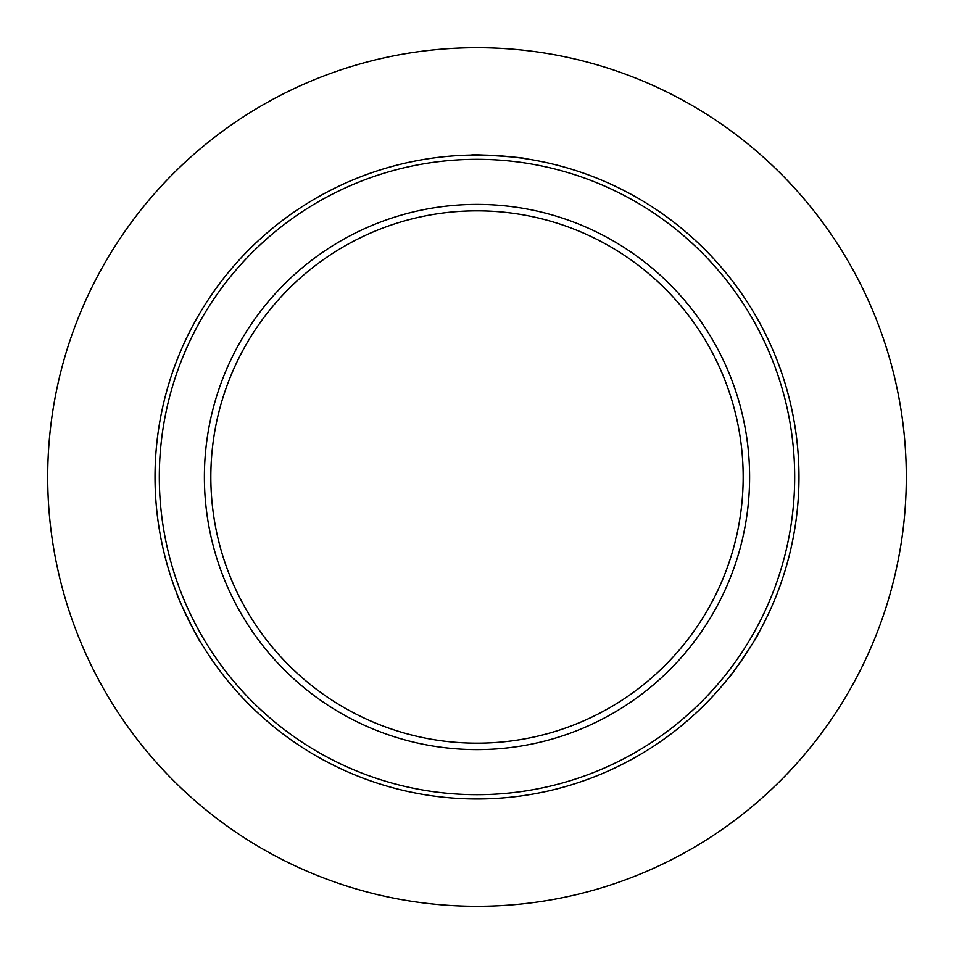 <?xml version="1.0" encoding="UTF-8"?>
<svg xmlns="http://www.w3.org/2000/svg" width="954" height="954" viewBox="0 0 954 954"><rect width="100%" height="100%" fill="white"/><g stroke="black" fill="none" stroke-linecap="round" stroke-linejoin="round"><path stroke-width="1.43" d="M471.574 155.073C470.012 153.749 526.835 157.541 525.117 158.638C526.882 157.541 470.036 153.749 471.574 155.073M200.912 642.662C200.543 644.677 175.417 593.567 177.229 594.509C175.405 593.531 200.531 644.665 200.912 642.662M758.513 633.265C760.445 632.574 728.749 679.892 728.641 677.853C728.713 679.928 760.433 632.597 758.513 633.265M159.318 477A317.682 317.682 0 0 0 477 794.682A317.682 317.682 0 0 0 794.682 477A317.682 317.682 0 0 0 477 159.318A317.682 317.682 0 0 0 159.318 477M798.975 477A321.975 321.975 0 0 1 477 798.975A321.975 321.975 0 0 1 155.025 477A321.975 321.975 0 0 1 477 155.025A321.975 321.975 0 0 1 798.975 477M210.834 477A266.166 266.166 0 0 0 477 743.166A266.166 266.166 0 0 0 743.166 477A266.166 266.166 0 0 0 477 210.834A266.166 266.166 0 0 0 210.834 477M749.606 477A272.605 272.605 0 0 1 477 749.606A272.605 272.605 0 0 1 204.394 477A272.605 272.605 0 0 1 477 204.394A272.605 272.605 0 0 1 749.606 477M906.3 477A429.3 429.3 0 0 1 477 906.3A429.3 429.3 0 0 1 47.7 477A429.3 429.3 0 0 1 477 47.7A429.3 429.3 0 0 1 906.3 477"/></g></svg>
